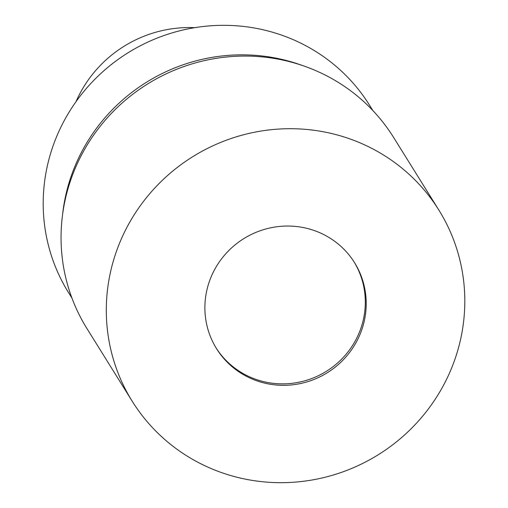 <?xml version="1.0" encoding="UTF-8"?>
<svg xmlns="http://www.w3.org/2000/svg" width="508" height="508" viewBox="0 0 508 508"><rect width="100%" height="100%" fill="white"/><g stroke="black" fill="none" stroke-linecap="round" stroke-linejoin="round"><path stroke-width="0.76" d="M216.097 347.948A81.305 78.988 148.1 0 0 260.909 380.93A81.305 78.988 148.1 0 0 347.967 351.936A81.305 78.988 148.1 0 0 354.108 261.976M302.139 65.399A177.286 172.244 148.1 0 0 289.243 61.265A177.286 172.244 148.1 0 0 62.573 214.592M194.818 27.667A121.164 117.716 148.1 0 0 76.016 101.67M372.897 110.604L369.57 105.258A177.286 172.244 148.1 0 0 270.866 31.75A177.286 172.244 148.1 0 0 80.423 95.733A177.286 172.244 148.1 0 0 68.612 292.735L71.939 298.075M302.095 65.386A177.286 172.244 148.1 0 0 289.243 61.265A177.286 172.244 148.1 0 0 62.567 214.636M261.81 382.384A81.305 78.988 148.1 0 0 349.142 353.041A81.305 78.988 148.1 0 0 354.565 262.7A81.305 78.988 148.1 0 0 309.296 228.987A81.305 78.988 148.1 0 0 221.958 258.331A81.305 78.988 148.1 0 0 216.541 348.672A81.305 78.988 148.1 0 0 261.81 382.384M438.906 210.153L393.656 137.516A180.67 175.533 148.1 0 0 293.065 62.611A180.67 175.533 148.1 0 0 98.99 127.813A180.67 175.533 148.1 0 0 86.951 328.568L132.194 401.212A180.677 175.533 148.1 0 0 232.791 476.129A180.677 175.533 148.1 0 0 426.872 410.921A180.677 175.533 148.1 0 0 438.906 210.153A180.677 175.533 148.1 0 0 338.315 135.249A180.677 175.533 148.1 0 0 144.24 200.45A180.677 175.533 148.1 0 0 132.194 401.212"/></g></svg>
